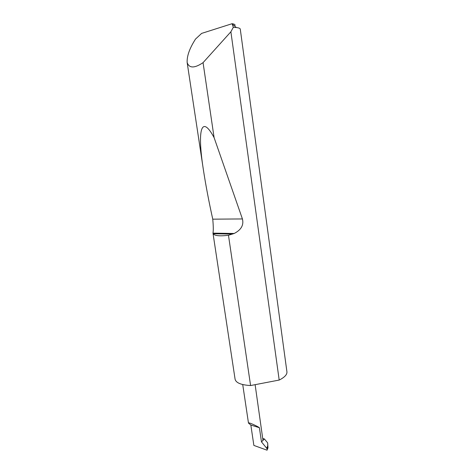 <?xml version="1.0" encoding="UTF-8"?>
<svg xmlns="http://www.w3.org/2000/svg" width="474" height="474" viewBox="0 0 474 474"><rect width="100%" height="100%" fill="white"/><g stroke="black" fill="none" stroke-linecap="round" stroke-linejoin="round"><path stroke-width="0.71" d="M259.397 427.708C257.98 426.529 248.169 421.824 248.477 423.086L250.835 425.042L259.397 427.708L261.47 441.875L266.72 448.286L267.739 445.75L267.259 449.429L266.72 448.286M230.885 31.782L279.192 380.053L280.181 379.556C284.957 376.949 287.208 374.353 286.924 371.776L240.271 29.127C240.164 28.387 238.866 27.859 236.378 27.539L233.315 27.314L230.885 31.782L203.062 62.651C194.435 68.422 189.126 68.369 187.147 62.485C186.886 56.637 189.108 49.758 193.819 41.848L195.46 39.123L201.628 33.399L232.1 23.7C234.891 24.156 235.708 24.932 234.547 26.017M250.586 385.546C241.165 384.995 235.999 382.891 235.092 379.247L212.974 233.107C213.454 230.613 213.377 225.962 212.755 219.166C208.904 201.764 205.805 185.458 203.459 170.255C196.698 127.506 202.007 115.004 214.1 137.632L242.421 218.947C243.938 225.055 241.195 229.896 234.186 233.475L228.468 235.264L250.586 385.546L279.192 380.053M228.468 235.264C219.74 236.325 214.645 235.821 213.176 233.753L212.974 233.107M203.062 62.651L214.1 137.632M262.975 438.503L264.427 438.977L267.68 442.929L267.982 447.853L267.046 450.193L253.868 445.424L250.835 425.042M267.68 442.929L267.739 445.75M264.427 438.977L261.47 441.875M262.987 440.393L255.125 384.675M233.315 27.314L232.1 23.7M232.491 234.073L213.176 233.753M242.421 218.947L212.755 219.166M248.477 423.086L242.724 384.55M187.147 62.485L203.459 170.255M234.186 233.475L212.98 233.143M232.307 24.144L236.378 27.539"/></g></svg>
